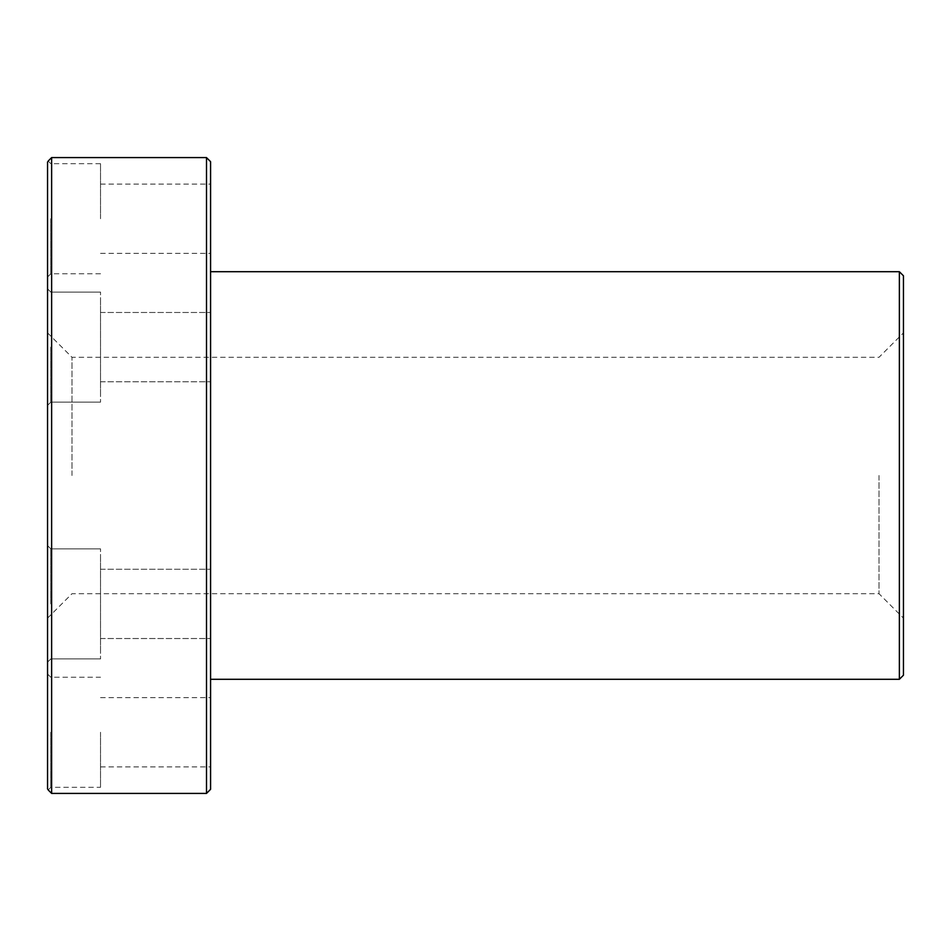 <?xml version="1.0" encoding="UTF-8"?>
<svg xmlns="http://www.w3.org/2000/svg" width="951" height="951" viewBox="0 0 951 951"><rect width="100%" height="100%" fill="white"/><g stroke="black" fill="none" stroke-linecap="round" stroke-linejoin="round"><path stroke-width="0.71" stroke-dasharray="4.75 3.57" d="M47.55 789.057L47.55 161.943M51.627 793.407L51.627 157.593M47.55 307.351L47.55 330.092M50.807 347.115L50.807 402.142L50.807 347.115M50.807 218.73L50.807 273.757L50.807 218.73M50.807 603.885L50.807 548.858L50.807 603.885M47.55 620.908L47.55 643.649M903.45 275.79L903.45 675.21M899.373 271.713L899.373 679.287M206.498 793.407L206.498 157.593M210.575 789.33L210.575 161.67M47.55 475.5L47.55 618.15L47.55 475.5M210.575 603.885L210.575 638.525L210.575 603.885M210.575 347.115L210.575 381.755L210.575 347.115M210.575 218.73L210.575 253.37L210.575 218.73M210.575 732.27L210.575 766.91L210.575 732.27M210.575 475.5L210.575 271.713L210.575 475.5M903.45 475.5L903.45 618.15L903.45 475.5M878.997 475.5L878.997 593.697L878.997 475.5M72.003 475.5L72.003 357.303L72.003 475.5M50.807 732.27L50.807 787.297L50.807 732.27M100.533 732.27L100.533 787.297L100.533 732.27M100.533 556.24L100.533 658.912L100.533 556.24M100.533 573.881L100.533 638.525L100.533 573.881M100.533 299.47L100.533 402.142L100.533 299.47M100.533 317.111L100.533 381.755L100.533 317.111M100.533 218.73L100.533 163.703L100.533 218.73M100.533 394.76L100.533 292.088L100.533 394.76M100.533 377.119L100.533 312.475L100.533 377.119M100.533 651.53L100.533 548.858L100.533 651.53M100.533 633.889L100.533 569.245L100.533 633.889M50.807 292.088L47.55 288.831L50.807 292.088L100.533 292.088L50.807 292.088M50.807 402.142L47.55 405.399L50.807 402.142L100.533 402.142L50.807 402.142M100.533 163.703L50.807 163.703L48.156 161.064M100.533 273.757L50.807 273.757L47.55 277.014M50.807 548.858L47.55 545.601L50.807 548.858L100.533 548.858L50.807 548.858M50.807 658.912L47.55 662.169L50.807 658.912L100.533 658.912L50.807 658.912M47.55 618.15L72.003 593.697L878.997 593.697L903.45 618.15M47.55 332.85L72.003 357.303L878.997 357.303L903.45 332.85M48.156 789.936L50.807 787.297L100.533 787.297M47.55 673.986L50.807 677.243L100.533 677.243M100.533 766.91L210.575 766.91M100.533 697.63L210.575 697.63M100.533 638.525L210.575 638.525L100.533 638.525M100.533 569.245L210.575 569.245L100.533 569.245M100.533 381.755L210.575 381.755L100.533 381.755M100.533 312.475L210.575 312.475L100.533 312.475M100.533 253.37L210.575 253.37M100.533 184.09L210.575 184.09"/><path stroke-width="1.43" d="M47.55 789.057L47.55 161.943M48.168 161.052L51.627 157.593L51.627 793.407L206.498 793.407L206.498 157.593L210.575 161.67L210.575 789.33L206.498 793.407M47.55 330.092L47.55 307.351M47.55 643.649L47.55 620.908M903.45 675.21L903.45 275.79L899.373 271.713L899.373 679.287L903.45 675.21M48.168 789.948L51.627 793.407M51.627 157.593L206.498 157.593M210.575 679.287L899.373 679.287M210.575 271.713L899.373 271.713"/></g></svg>
